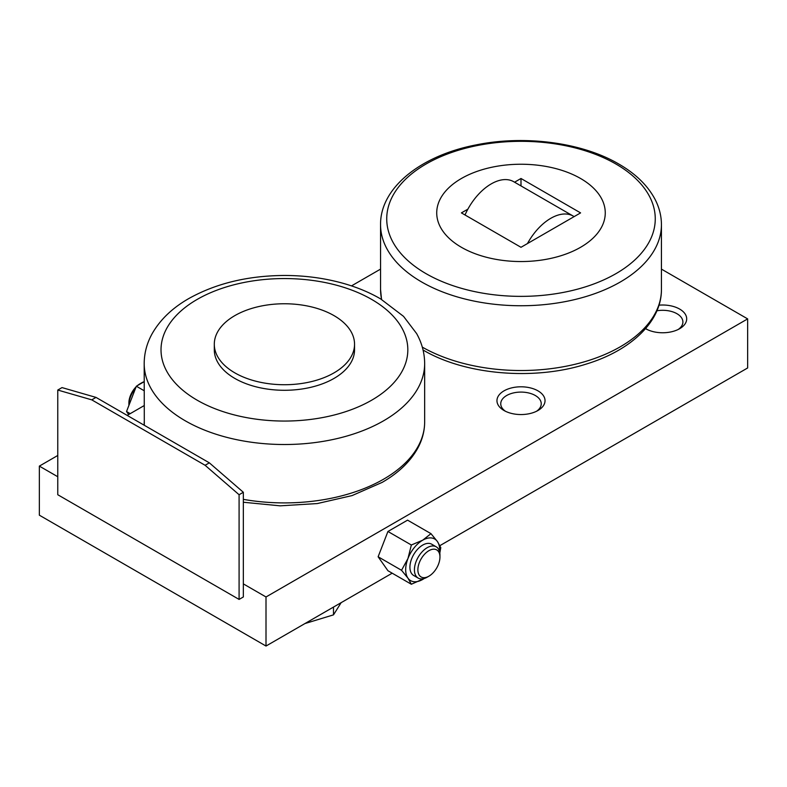 <?xml version="1.0" encoding="UTF-8"?>
<svg xmlns="http://www.w3.org/2000/svg" width="787" height="787" viewBox="0 0 787 787"><rect width="100%" height="100%" fill="white"/><g stroke="black" fill="none" stroke-linecap="round" stroke-linejoin="round"><path stroke-width="1.18" d="M656.938 310.776A20.246 11.687 180 0 1 682.9 321.991A20.246 11.687 180 0 1 678.197 329.478M659.014 305.169A24.043 13.881 180 0 1 684.1 312.616A24.043 13.881 180 0 1 679.653 328.7A24.043 13.881 180 0 1 645.655 328.7A24.043 13.881 180 0 1 645.547 328.641M647.111 329.478A20.246 11.687 180 0 1 645.743 328.415M505.451 411.267A20.246 11.687 180 0 1 500.748 403.78A20.246 11.687 180 0 1 506.68 395.507A20.246 11.687 180 0 1 528.746 392.979A20.246 11.687 180 0 1 541.24 403.78A20.246 11.687 180 0 1 536.537 411.267M537.993 410.489A24.043 13.881 180 0 1 503.995 410.489A24.043 13.881 180 0 1 503.995 390.864A24.043 13.881 180 0 1 537.993 390.864A24.043 13.881 180 0 1 537.993 410.489L537.993 410.489M580.58 247.295A84.258 48.646 0 0 0 580.58 178.492A84.258 48.646 0 0 0 461.408 178.492A84.258 48.646 0 0 0 461.408 247.295A84.258 48.646 0 0 0 580.58 247.295M520.994 185.919L520.994 178.492L580.58 212.893L574.116 216.622A44.938 25.941 120 0 0 573.251 216.091A44.938 25.941 120 0 0 550.782 218.314A44.938 25.941 120 0 0 527.457 243.567L520.994 247.295L461.408 212.893L467.872 209.165A44.938 25.941 -60 0 1 491.206 183.912A44.938 25.941 -60 0 1 513.675 181.689L573.251 216.091M436.214 546.808A18.052 10.418 120 0 0 422.304 551.638A18.052 10.418 120 0 0 414.424 569.808A18.052 10.418 120 0 0 418.163 578.071L413.657 575.464A18.052 10.418 120 0 1 409.919 567.201A18.052 10.418 120 0 1 417.799 549.041A18.052 10.418 120 0 1 431.709 544.201L436.214 546.808A18.052 10.418 120 0 1 439.953 555.071L439.953 557.058A15.612 9.011 120 0 0 428.915 550.684A15.612 9.011 120 0 0 417.877 569.808A15.612 9.011 120 0 0 428.915 576.182A15.612 9.011 120 0 0 439.953 557.058M128.901 405.423A18.052 10.418 -60 0 1 128.891 404.951L128.891 402.964A15.612 9.011 -60 0 1 136.112 386.83M128.891 404.951A18.052 10.418 -60 0 1 135.63 388.07M139.033 384.676A18.052 10.418 -60 0 1 141.65 382.846A18.052 10.418 -60 0 1 144.188 381.675L136.348 386.22L144.188 390.745M137.489 385.561A15.612 9.011 -60 0 1 139.929 383.84L141.65 382.846M439.608 551.864A24.043 13.881 120 0 0 439.677 550.024A24.043 13.881 120 0 0 437.405 541.525A24.043 13.881 120 0 0 422.678 540.207A24.043 13.881 120 0 0 407.961 558.524L401.537 570.29L407.961 578.15A24.043 13.881 120 0 0 422.678 579.468A24.043 13.881 120 0 0 424.242 578.475M439.825 553.025L440.789 547.624L437.405 541.525L430.981 533.665L422.678 540.207L411.345 544.998L407.961 558.524A24.043 13.881 120 0 0 405.679 569.65A24.043 13.881 120 0 0 407.961 578.15L411.345 584.249L424.341 578.445M411.345 584.249L387.932 570.732L378.124 556.773L387.932 531.481L407.568 520.148L430.981 533.665M387.932 531.481L411.345 544.998M378.124 556.773L401.537 570.29M128.655 414.542L126.53 411.522L136.348 386.22M126.53 411.522L130.219 413.647M418.163 578.071A18.052 10.418 120 0 0 427.193 577.176L428.915 576.182M574.116 216.622L527.457 243.567M465.009 214.969A44.938 25.941 -60 0 1 467.872 209.165M514.56 182.21L520.994 178.492M96.014 397.405L62.016 387.588L57.766 390.047L91.764 399.855L96.014 397.405L209.342 462.835L243.34 492.278L243.34 596.969L239.091 599.419L57.766 494.728L57.766 390.047M91.764 399.855L205.092 465.284L209.342 462.835M205.092 465.284L239.091 494.728L243.34 492.278M239.091 494.728L239.091 599.419M57.766 455.476L39.35 466.111L57.766 476.735M39.35 466.111L39.35 515.18L266.006 646.038L266.006 596.969L747.65 318.892L661.434 269.115M243.34 583.875L266.006 596.969M380.554 269.115L351.494 285.888M144.188 405.58L127.179 415.398M747.65 318.892L747.65 367.962L439.903 545.637M392.182 573.192L266.006 646.038M354.543 344.244L354.543 349.802A70.122 40.481 180 0 1 311.258 387.204A70.122 40.481 180 0 1 234.841 378.429A70.122 40.481 180 0 1 214.3 349.802L214.3 344.244A70.122 40.481 0 0 0 234.841 372.871A70.122 40.481 0 0 0 311.258 381.646A70.122 40.481 0 0 0 354.543 344.244A70.122 40.481 0 0 0 334.003 315.617A70.122 40.481 0 0 0 257.585 306.841A70.122 40.481 0 0 0 214.3 344.244M341.145 602.655L333.491 614.863L304.933 623.56M333.491 607.072L333.491 614.863M661.434 224.669C661.405 215.943 659.27 207.493 655.04 199.327C647.711 185.516 635.63 173.75 618.808 164.04C582.124 142.467 524.87 134.911 476.204 144.877C421.36 155.344 380.17 187.483 380.554 224.669A140.44 81.081 180 0 0 421.694 282.002A140.44 81.081 180 0 0 620.294 282.002A140.44 81.081 180 0 0 661.434 224.669L661.434 289.449A140.44 81.081 180 0 1 620.294 346.782A140.44 81.081 180 0 1 422.314 347.136M381.636 299.493A140.44 81.081 180 0 1 380.554 289.449L380.554 224.669M615.936 273.66A134.262 77.519 0 0 0 615.936 164.03A134.262 77.519 0 0 0 426.052 164.03A134.262 77.519 0 0 0 426.052 273.66A134.262 77.519 0 0 0 615.936 273.66M243.34 499.352A140.234 80.963 0 0 0 383.584 479.194A140.234 80.963 0 0 0 424.655 421.94L424.655 363.545C424.587 353.038 421.911 343.053 416.628 333.58L403.554 316.374L380.564 298.863C369.585 292.489 357.328 287.373 343.791 283.507C325.129 278.224 305.513 275.539 284.943 275.47C248.171 275.607 216.11 283.31 188.742 298.588C172.363 307.973 160.155 319.679 152.137 333.718C146.903 343.152 144.257 353.097 144.188 363.545A140.234 80.963 0 0 0 185.26 420.799A140.234 80.963 0 0 0 383.584 420.799A140.234 80.963 0 0 0 424.655 363.545M371.68 400.19A123.411 71.253 0 0 0 371.68 299.424A123.411 71.253 0 0 0 197.163 299.424A123.411 71.253 0 0 0 197.163 400.19A123.411 71.253 0 0 0 371.68 400.19M144.188 421.94A140.234 80.963 0 0 0 144.306 425.285L144.188 363.545M661.434 289.449C661.66 321.775 630.603 350.687 585.951 364.165C533.96 380.731 465.058 374.907 423.18 350.077L423.072 350.018M381.528 299.424L380.554 289.449M424.655 421.94C424.626 430.637 422.511 439.048 418.3 447.173C410.991 460.956 398.93 472.702 382.128 482.401L352.094 495.584L317.289 503.562L280.162 505.834L243.34 502.244"/></g></svg>
